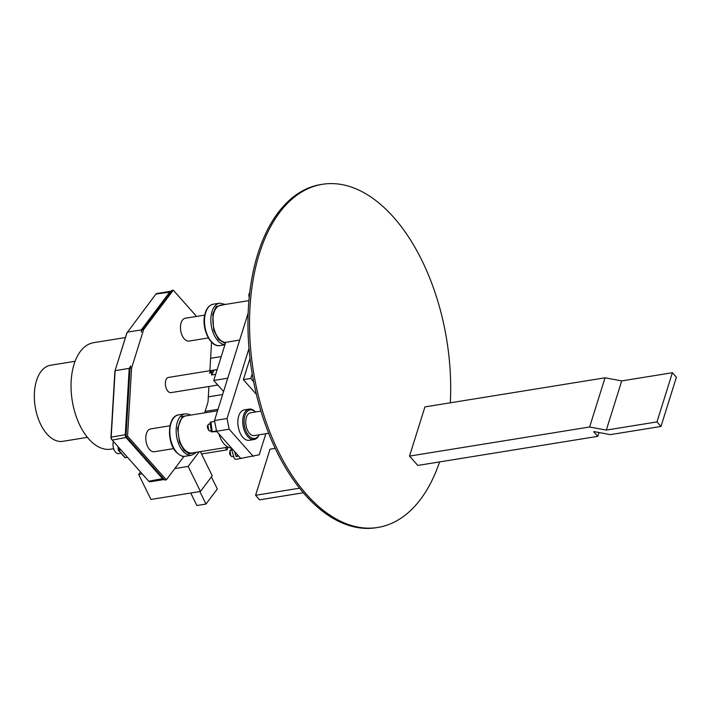 <?xml version="1.0" encoding="UTF-8"?>
<svg xmlns="http://www.w3.org/2000/svg" width="712" height="712" viewBox="0 0 712 712"><rect width="100%" height="100%" fill="white"/><g stroke="black" fill="none" stroke-linecap="round" stroke-linejoin="round"><path stroke-width="1.07" d="M180.768 416.102L183.144 417.152M113.431 441.449A7.707 4.343 80.8 0 0 112.994 444.261A7.707 4.343 80.8 0 0 118.681 453.589L121.031 453.206M173.684 448.605L154.317 451.737A11.561 6.515 -99.2 0 1 145.791 437.747A11.561 6.515 -99.2 0 1 150.632 428.909L169.999 425.785M208.367 337.933L189 341.066A11.561 6.515 -99.2 0 1 187.665 341.039A11.561 6.515 -99.2 0 1 180.572 329.531A11.561 6.515 -99.2 0 1 185.316 318.237L204.682 315.113M215.149 385.441A7.707 4.343 -99.2 0 1 214.668 385.566L171.04 392.615A7.707 4.343 -99.2 0 1 166.172 388.182A7.707 4.343 -99.2 0 1 168.575 377.405L212.212 370.356A7.707 4.343 -99.2 0 1 212.71 370.32L214.25 370.071M215.674 374.325L211.553 374.993A7.707 4.343 -99.2 0 1 212.051 372.679L209.533 373.088A7.707 4.343 -99.2 0 1 212.212 370.356M450.313 402.805A173.799 97.945 80.8 0 0 331.632 183.589A173.799 97.945 80.8 0 0 322.385 184.301A173.799 97.945 80.8 0 0 252.226 363.378A173.799 97.945 80.8 0 0 368.602 528.162A173.799 97.945 80.8 0 0 377.841 527.45A173.799 97.945 80.8 0 0 439.589 461.91M322.385 184.301L320.818 184.55A173.799 97.945 80.8 0 0 250.66 363.636A173.799 97.945 80.8 0 0 367.027 528.411A173.799 97.945 80.8 0 0 376.274 527.699L377.841 527.45M255.457 411.972A15.415 8.686 80.8 0 0 249.173 409.089L244.296 409.872A15.415 8.686 80.8 0 0 237.879 420.854A15.415 8.686 80.8 0 0 242.774 437.23A15.415 8.686 80.8 0 0 249.218 440.301L254.086 439.509A15.415 8.686 80.8 0 0 259.141 434.792M249.173 409.089A15.415 8.686 80.8 0 0 242.748 420.071A15.415 8.686 80.8 0 0 247.643 436.447A15.415 8.686 80.8 0 0 254.086 439.509M255.394 411.981A14.445 8.144 80.8 0 0 244.759 416.057A14.445 8.144 80.8 0 0 248.675 435.557A14.445 8.144 80.8 0 0 259.079 434.801M268.629 433.261L254.255 435.584A11.561 6.515 -99.2 0 1 245.729 421.593A11.561 6.515 -99.2 0 1 250.571 412.764L260.912 411.091M217.552 410.762L186.072 415.844A18.806 10.591 80.8 0 0 178.231 429.247A18.806 10.591 80.8 0 0 184.212 449.228A18.806 10.591 80.8 0 0 192.071 452.966L228.08 447.154M218.949 433.902A20.265 11.419 80.8 0 0 224.049 443.879A20.265 11.419 80.8 0 0 231.453 447.999M248.942 300.624L220.756 305.172A18.806 10.591 80.8 0 0 213.422 314.686A18.806 10.591 80.8 0 0 225.686 342.374M214.668 385.566A7.707 4.343 -99.2 0 1 214.179 385.593L216.688 385.192A7.707 4.343 80.8 0 0 217.187 385.156L217.836 385.058M75.107 361.287L50.481 365.265A38.528 21.716 80.8 0 0 35.6 409.017A38.528 21.716 80.8 0 0 62.781 441.333L87.398 437.355M113.662 448.72L110.858 449.174A53.943 30.393 -99.2 0 1 72.811 403.927A53.943 30.393 -99.2 0 1 93.646 342.677L125.445 337.541M252.208 373.889L250.775 378.464L253.623 381.677M204.62 412.853L208.011 402.022L208.936 386.491M209.871 370.73L211.562 342.196M112.14 439.989L111.651 439.411A2.083 1.175 -99.2 0 1 111.624 439.384A2.083 1.175 -99.2 0 1 110.974 437.168L114.89 371.237L126.861 333.029L155.946 294.029A3.079 1.736 -99.2 0 1 156.702 293.531L170.773 291.261A3.079 1.736 80.8 0 0 170.017 291.76L141.279 329.896L127.199 332.166L114.89 371.237M129.219 368.38L125.294 434.489A3.079 1.736 80.8 0 0 126.291 437.809L162.799 478.953A3.079 1.736 80.8 0 0 164.063 479.532L149.992 481.81A3.079 1.736 -99.2 0 1 148.728 481.223L112.22 440.078A3.079 1.736 -99.2 0 1 112.176 440.034A3.079 1.736 -99.2 0 1 111.214 436.759L115.139 370.658L129.219 368.38L130.768 365.915L130.029 368.246L125.988 436.403L164.748 480.084L166.314 479.835L184.016 456.348M196.574 316.422L173.301 290.185L143.664 329.505L131.604 367.997L130.029 368.246M143.664 329.505L142.097 329.763L141.359 332.095L141.279 329.896M131.604 367.997L127.555 436.153L166.314 479.835M173.301 290.185L171.725 290.443L142.097 329.763M127.555 436.153L125.988 436.403M250.775 378.464L243.362 379.656L250.001 358.456M256.382 394.332L243.362 379.656M239.695 340.078L225.695 342.339L213.751 380.457L227.751 378.197M213.751 380.457L223.577 391.529M217.169 369.555L214.73 369.946A7.707 4.343 80.8 0 0 214.107 370.133L217.142 369.644M211.553 374.993L214.107 370.133M213.377 371.531L212.051 372.679M212.71 370.32L209.533 373.088M216.555 431.134L214.419 431.481L216.706 431.365M234.613 451.55L236.055 456.499L237.986 455.36M236.055 456.499L238.627 456.081M241.662 458.35L236.126 459.24A1.922 1.558 -120.5 0 1 234.025 457.674L231.204 447.99M216.528 430.965L211.331 431.855L216.92 431.614M211.331 431.855L210.12 422.234L214.659 421.451M249.004 348.471L227.048 418.514L214.481 420.543L216.573 431.223L240.709 458.421L259.221 454.772L265.825 433.715M214.481 420.543L248.168 313.049M216.573 431.223L229.148 429.194L253.276 456.392M227.048 418.514L229.148 429.194M593.755 431.81L597.777 436.349L417.802 465.434L409.516 456.098L589.616 426.986L606.312 430.093L656.962 421.913L660.985 426.443L610.335 434.632L593.835 431.561M409.516 456.098L424.93 406.908L605.031 377.805L621.727 380.911L672.377 372.723L676.4 377.253L660.985 426.443M589.616 426.986L605.031 377.805M606.312 430.093L621.727 380.911M656.962 421.913L672.377 372.723M597.777 436.349L598.979 432.513M124.68 456.953L125.374 457.772L127.59 457.407M199.146 451.826L188.155 466.413L174.805 468.567M200.366 451.63L212.229 475.821L200.437 491.458L150.953 499.459L138.671 474.414L140.513 471.967M188.155 466.413L200.437 491.458M142.178 473.845L138.671 474.414M199.85 491.556L205.982 504.052L217.329 488.993L211.402 476.915M205.982 504.052L196.868 505.529L190.736 493.033M210.61 358.296L221.236 356.578M222.633 394.528L208.322 396.842M227.965 447.172L227.128 449.842L201.523 453.98M225.152 447.625L227.128 449.842M205.074 411.403L217.997 409.311M303.312 492.766L259.613 499.833L255.59 495.294L270.035 449.183L275.179 448.355M299.538 488.192L255.59 495.294M178.596 414.873C167.551 415.95 166.421 441.689 176.033 451.951C180.083 455.724 183.162 457.157 185.28 456.25A20.96 11.81 -99.2 0 1 176.514 452.075A20.96 11.81 -99.2 0 1 169.857 429.808A20.96 11.81 -99.2 0 1 178.596 414.873L184.942 413.841L188.582 414.153L190.665 415.105M231.267 449.583A3.542 1.994 80.8 0 0 229.798 452.912A3.542 1.994 80.8 0 0 231.836 456.534A3.542 1.994 80.8 0 0 232.397 456.588L231.712 456.526C229.095 454.567 228.944 452.253 231.267 449.583L231.649 449.521M230.012 450.91L230.795 455.724M209.141 424.032A3.542 1.994 80.8 0 0 207.655 426.737A3.542 1.994 80.8 0 0 208.99 430.538A3.542 1.994 80.8 0 0 210.271 431.027L208.803 430.493C206.409 425.901 207.281 425.829 209.141 424.032L210.325 423.836M207.886 425.349L208.66 430.173M185.28 456.25L191.626 455.226A20.96 11.81 -99.2 0 1 182.868 451.052A20.96 11.81 -99.2 0 1 176.202 428.784A20.96 11.81 -99.2 0 1 184.942 413.841M195.853 452.36L189 453.856L183.901 450.171L179.477 442.214L177.6 428.152L182.37 416.387L189.855 415.238M213.28 304.202C208.928 305.19 206.062 308.812 204.691 315.06C201.452 328.543 210.36 347.661 219.964 345.578A20.96 11.81 -99.2 0 1 207.877 336.224A20.96 11.81 -99.2 0 1 205.1 314.793A20.96 11.81 -99.2 0 1 213.28 304.202L219.625 303.17A20.96 11.81 -99.2 0 0 211.446 313.769A20.96 11.81 -99.2 0 0 224.983 344.635M249.752 292.659A3.542 1.994 80.8 0 0 249.262 297.127M249.164 293.629L249.245 297.322M225.321 343.531L218.504 339.401L213.698 330.154L212.763 314.108L216.234 306.516L224.538 304.567M110.974 437.168L126.095 434.569M170.524 292.045L155.946 294.029M163.333 478.491L148.728 481.223M126.825 437.346L112.22 440.078M212.149 431.668L210.939 422.047M125.374 457.772L118.753 450.296A0.81 0.498 138.4 0 1 118.29 449.762L118.37 447.011M120.969 449.94L118.753 450.296A0.81 0.454 -99.2 0 1 118.486 449.566L120.364 449.263M249.752 292.596L248.773 295.026L249.227 297.483M233.652 456.383L232.397 456.588M211.206 430.876L210.271 431.027M111.624 439.384L112.176 440.034M225.348 304.433L219.625 303.17M219.964 345.578L224.939 344.777M191.626 455.226L196.663 452.227M118.005 446.602L118.343 450.189L124.903 457.585"/></g></svg>
